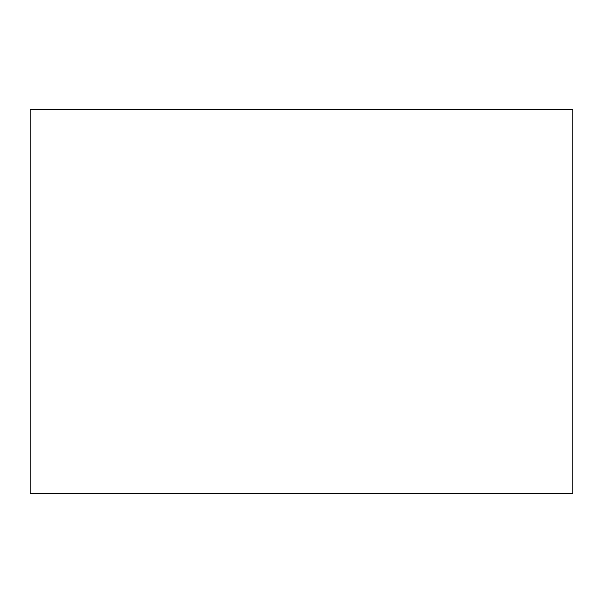 <?xml version="1.0" encoding="UTF-8"?>
<svg xmlns="http://www.w3.org/2000/svg" width="603" height="603" viewBox="0 0 603 603"><rect width="100%" height="100%" fill="white"/><g stroke="black" fill="none" stroke-linecap="round" stroke-linejoin="round"><path stroke-width="0.45" stroke-dasharray="3.02 2.26" d="M30.15 109.633L30.15 493.367L572.85 493.367L572.85 109.633L30.15 109.633L572.85 109.633L572.85 493.367L30.15 493.367L30.15 109.633L30.15 493.367L30.15 109.633L572.85 109.633L572.85 493.367L30.15 493.367L572.85 493.367L572.85 109.633L30.15 109.633L30.15 493.367L572.85 493.367L572.85 109.633L30.15 109.633L572.85 109.633L572.85 493.367L30.15 493.367L30.15 109.633L30.15 493.367L30.15 109.633L572.85 109.633L572.85 493.367L30.15 493.367L572.85 493.367L572.85 109.633L30.15 109.633L30.15 493.367L572.85 493.367L572.85 109.633L30.15 109.633L572.85 109.633L572.85 493.367L30.15 493.367L30.15 109.633"/><path stroke-width="0.9" d="M30.15 493.367L30.15 109.633L572.85 109.633L572.85 493.367L30.15 493.367L572.85 493.367L572.85 109.633L30.15 109.633L30.15 493.367"/></g></svg>
